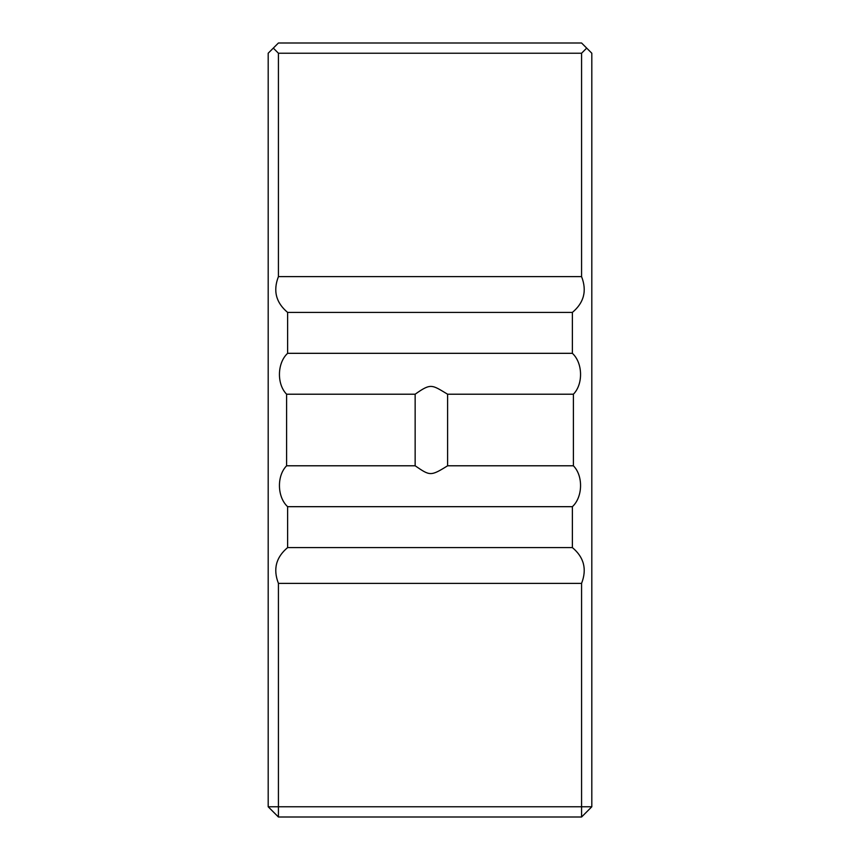 <?xml version="1.0" encoding="UTF-8"?>
<svg xmlns="http://www.w3.org/2000/svg" width="860" height="860" viewBox="0 0 860 860"><rect width="100%" height="100%" fill="white"/><g stroke="black" fill="none" stroke-linecap="round" stroke-linejoin="round"><path stroke-width="1.29" d="M268.191 806.777L278.425 806.777L278.425 817L268.191 806.777L268.191 53.223L278.425 43L581.575 43L591.809 53.223L591.809 806.777L581.575 817L581.575 806.777L591.809 806.777M581.575 53.223L581.575 276.63C587.079 290.766 584.015 302.688 572.373 312.416L572.373 353.32C582.833 362.898 583.37 384.13 573.394 394.213L573.394 465.787C583.37 475.87 582.833 497.101 572.373 506.68L572.373 547.583C584.015 557.312 587.079 569.234 581.575 583.37L581.575 806.777L278.425 806.777L278.425 583.37C272.921 569.234 275.985 557.312 287.627 547.583L287.627 506.68C277.167 497.101 276.63 475.87 286.606 465.787L286.606 394.213C276.63 384.13 277.167 362.898 287.627 353.32L287.627 312.416C275.985 302.688 272.921 290.766 278.425 276.63L278.425 53.223L581.575 53.223L586.692 48.117M273.308 48.117L278.425 53.223M278.425 276.63L581.575 276.63M278.425 817L581.575 817M447.608 465.787C430.505 476.451 429.946 475.87 415.144 465.787L415.144 394.213C431.075 382.937 431.741 384.753 447.608 394.213L447.608 465.787L573.394 465.787M573.394 394.213L447.608 394.213M415.144 394.213L286.606 394.213M572.373 353.32L287.627 353.32M415.144 465.787L286.606 465.787M572.373 506.68L287.627 506.68M572.373 547.583L287.627 547.583M572.373 312.416L287.627 312.416M581.575 583.37L278.425 583.37"/></g></svg>
